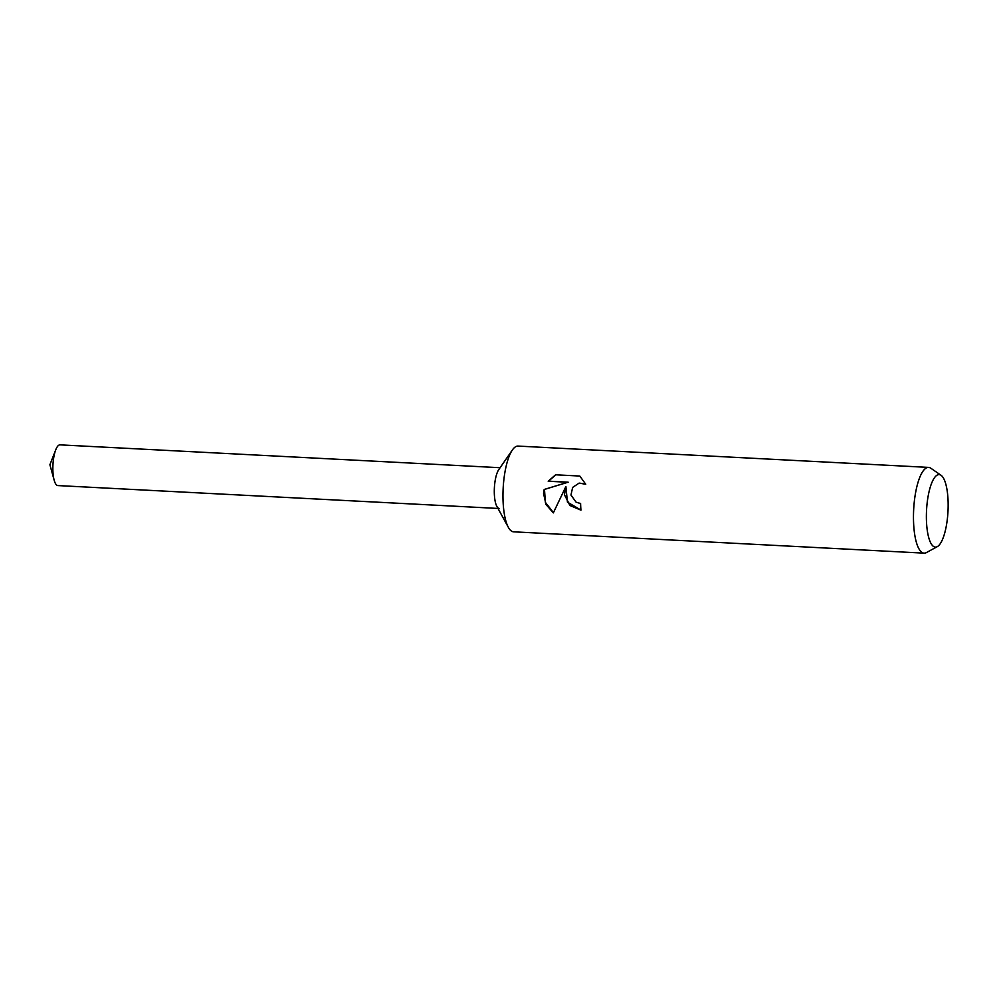 <?xml version="1.0" encoding="UTF-8"?>
<svg xmlns="http://www.w3.org/2000/svg" width="998" height="998" viewBox="0 0 998 998"><rect width="100%" height="100%" fill="white"/><g stroke="black" fill="none" stroke-linecap="round" stroke-linejoin="round"><path stroke-width="1.5" d="M937.322 546.63L926.418 552.58A42.926 12.7 -87 0 1 924.111 553.141L513.608 531.822A42.926 12.7 -87 0 1 508.356 527.343A42.926 12.7 -87 0 1 503.029 491.503A42.926 12.7 -87 0 1 512.373 449.986A42.926 12.7 -87 0 1 518.062 446.081L928.564 467.401A42.926 12.7 -87 0 1 930.797 468.212L941.039 475.26A36.315 10.741 -87 0 1 948.1 508.681A36.315 10.741 -87 0 1 937.322 546.63A36.315 10.741 -87 0 1 926.431 513.009A36.315 10.741 -87 0 1 941.039 475.26M508.356 527.343L496.854 506.385A20.397 6.025 -87 0 1 494.322 489.369A20.397 6.025 -87 0 1 498.763 469.646L512.373 449.986M564.456 494.696L565.891 486.525L553.329 512.885L546.018 504.501L543.561 493.611L544.159 489.482L567.837 482.259L548.201 481.236L555.587 474.799L579.813 476.046L585.739 484.267L579.127 483.107L572.652 487.398L570.968 495.033L576.12 502.206L580.599 503.516A42.926 12.7 93 0 0 580.948 510.153L569.92 505.487L564.456 494.696M924.111 553.141A42.926 12.7 -87 0 1 913.532 512.835A42.926 12.7 -87 0 1 928.564 467.401M580.948 510.065L567.438 502.131L565.891 486.525M579.127 483.107L585.589 483.918M555.811 474.799L548.538 481.161L568.174 482.184L544.484 489.419L545.382 502.356L553.428 512.623M497.977 508.444L57.909 485.577A20.397 6.025 -87 0 1 54.179 480.238A20.397 6.025 -87 0 1 52.882 466.428A20.397 6.025 -87 0 1 55.763 449.774A20.397 6.025 -87 0 1 60.03 444.859L500.098 467.713M499.349 508.506A20.397 6.025 -87 0 1 494.322 489.369M54.179 480.238L49.9 464.744L55.763 449.774"/></g></svg>
